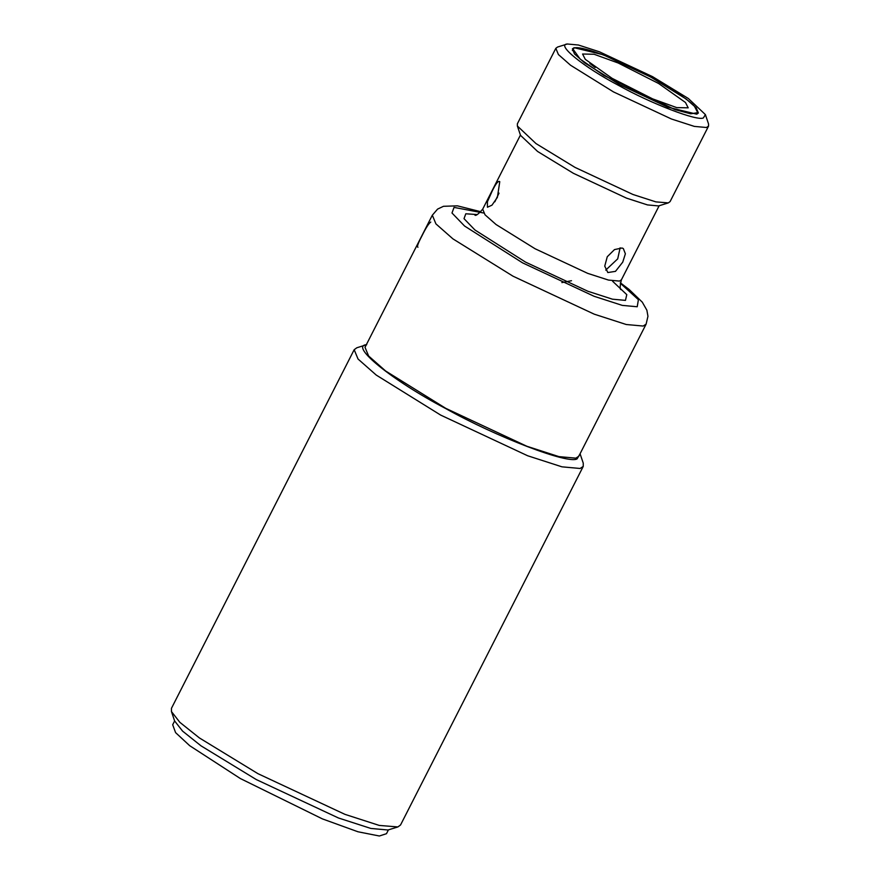 <?xml version="1.0" encoding="UTF-8"?>
<svg xmlns="http://www.w3.org/2000/svg" width="880" height="880" viewBox="0 0 880 880"><rect width="100%" height="100%" fill="white"/><g stroke="black" fill="none" stroke-linecap="round" stroke-linejoin="round"><path stroke-width="1.32" d="M388.421 829.884L386.485 833.69L379.368 836L357.94 831.765L322.421 818.895L240.383 778.558L189.695 745.69L175.593 732.633L172.689 724.757L174.625 720.951L182.567 731.104L201.003 745.822L256.3 779.57L338.448 817.982L370.854 828.443L387.992 830.005L397.881 826.936L400.532 825L583.242 466.411L583.242 463.133L580.074 453.75M696.652 114.158L698.379 113.025L696.256 107.888L686.235 99.066L650.815 77.066L602.976 54.692L574.123 47.696L572.396 48.829L574.519 53.966L584.54 62.788L619.96 84.788L667.799 107.162L696.652 114.158M499.026 193.127L494.846 201.806M605.737 270.105L617.716 258.852L620.136 247.808M622.754 262.119L615.483 271.359L607.827 272.547L604.747 266.123L607.266 256.74L614.493 249.59L622.028 247.995L623.348 248.578L625.372 253.803L622.754 262.119M492.107 191.246C495.748 183.634 498.3 180.444 499.763 181.676L497.398 197.351L491.975 205.172L487.421 207.24L487.41 201.729L492.107 191.246M430.771 222.068C428.747 223.421 425.821 228.008 421.982 235.829C418.033 243.287 416.691 247.093 417.956 247.236M571.505 280.709L561.88 282.59M480.909 211.75L457.435 205.843L443.498 206.294L437.591 209.099L432.333 215.193L365.013 347.303L368.621 356.004L385.616 370.986L445.731 408.32L526.911 446.281L558.943 456.621L575.872 458.161L578.809 456.236L646.118 324.126L647.955 316.283L646.877 310.211L642.279 302.148L629.068 289.432L620.345 282.799M366.278 344.817L356.829 347.776L354.178 349.701L171.468 708.29L171.457 711.568L179.872 722.348L199.397 737.935L257.95 773.674L344.927 814.341L379.236 825.418L397.881 826.936M354.178 349.701L358.039 359.029L376.255 375.078L440.66 415.085L527.637 455.752L561.946 466.829L580.096 468.479L583.242 466.411M366.707 344.696C348.898 345.433 392.183 380.468 445.423 408.408C496.287 436.931 568.711 464.673 577.115 458.832L580.085 453.783M555.83 48.312L517.363 123.805L517.363 125.994L520.52 135.344L537.592 151.459L573.375 173.294L626.527 198.143L647.493 204.919L658.581 205.931L668.305 202.895L670.076 201.619L708.543 126.126L708.543 123.937L705.386 114.587L688.303 98.472L652.531 76.637L599.379 51.777L578.402 45.012L567.314 44L557.59 47.025L555.83 48.312L558.404 54.538L570.548 65.23L613.481 91.905L671.473 119.009L694.342 126.401L706.442 127.501L708.543 126.126M517.363 125.994L535.986 143.572L575.014 167.398L633.006 194.502L655.875 201.883L668.305 202.895M567.314 44C555.797 44.473 583.803 67.144 618.244 85.217C651.156 103.686 698.016 121.627 703.461 117.854L705.386 114.587M573.738 48.422L573.034 49.148L580.151 59.081L603.988 75.537L675.092 109.659L690.624 113.784L697.741 112.695L694.529 106.392C687.412 98.131 656.337 78.914 630.333 66.715C604.087 53.845 576.686 44.99 573.738 48.422M585.299 59.356L612.139 78.353L652.597 98.857L676.698 107.602L688.204 107.833L685.476 102.498L658.636 83.501L618.178 62.997L594.077 54.252L582.571 54.021L585.299 59.356M595.155 67.562L589.842 63.448M477.07 214.566L465.806 213.774L464.013 218.669L474.969 230.01L525.536 262.108L587.873 291.258L612.458 299.189L625.46 300.377L626.78 294.646L612.634 281.27M621.093 289.663C619.762 289.52 619.861 286.242 621.401 279.829L619.498 281.083L608.509 280.082L587.73 273.372L535.062 248.743L496.056 224.521L485.034 214.808L482.691 209.154C478.555 213.972 475.97 215.985 474.925 215.182L474.936 215.182M620.279 283.173L638.407 299.684L637.219 306.757L622.303 305.393L594.088 296.285L522.577 262.856L464.563 226.028L451.99 213.004L454.047 207.394L483.648 213.004M432.333 215.193L435.93 223.894L452.936 238.876L513.04 276.21L594.231 314.171L626.252 324.511L643.192 326.051L646.118 324.126M659.142 205.766L621.401 279.829M520.432 135.08L482.691 209.154M171.457 711.568L174.614 720.918M573.034 49.159L572.352 50.49M697.741 112.695L697.059 114.037"/></g></svg>
